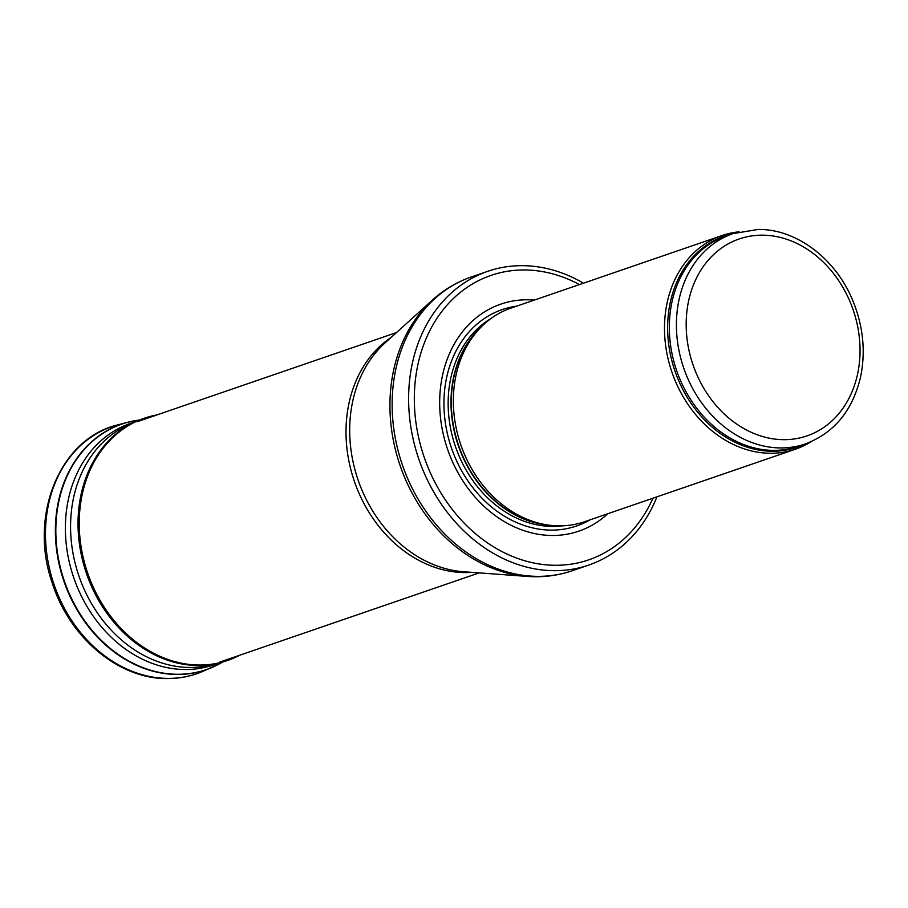 <?xml version="1.0" encoding="UTF-8"?>
<svg xmlns="http://www.w3.org/2000/svg" width="908" height="908" viewBox="0 0 908 908"><rect width="100%" height="100%" fill="white"/><g stroke="black" fill="none" stroke-linecap="round" stroke-linejoin="round"><path stroke-width="1.36" d="M739.078 231.812A112.967 91.833 71 0 0 722.053 235.535A112.967 91.833 71 0 0 671.943 372.212A112.967 91.833 71 0 0 795.521 449.176A112.967 91.833 71 0 0 811.23 441.64M722.053 235.535L510.92 308.13A112.967 91.833 71 0 0 481.092 327.062A112.967 91.833 71 0 0 460.799 444.818A112.967 91.833 71 0 0 549.226 525.199A112.967 91.833 71 0 0 584.377 521.782L795.521 449.176M534.324 300.083A120.026 97.576 71 0 0 527.071 299.776A120.026 97.576 71 0 0 449.074 453.467A120.026 97.576 71 0 0 607.793 513.735M583.492 283.171A155.325 126.28 71 0 0 521.703 265.669A155.325 126.28 71 0 0 487.766 271.299A155.325 126.28 71 0 0 418.86 459.244A155.325 126.28 71 0 0 588.781 565.06A155.325 126.28 71 0 0 656.961 496.824M733.074 233.606A111.196 90.403 71 0 0 683.747 368.16A111.196 90.403 71 0 0 805.396 443.91C834.418 432.844 852.862 410.291 860.727 376.264C865.642 351.578 863.213 326.88 853.441 302.16C836.756 259.62 796.997 228.85 758.123 229.452L733.074 233.606L725.98 236.046A111.196 90.403 71 0 0 676.653 370.6A111.196 90.403 71 0 0 798.302 446.35L805.396 443.91M762.016 235.172A104.136 84.66 -109 0 1 853.338 388.499A104.136 84.66 -109 0 1 704.006 388.601A104.136 84.66 -109 0 1 762.016 235.172M732.143 233.923A111.627 90.755 71 0 0 674.996 371.168A111.627 90.755 71 0 0 804.465 444.239M481.092 327.062L478.641 329.547A111.298 90.482 71 0 0 458.654 445.556A111.298 90.482 71 0 0 545.765 524.745L549.226 525.199M481.138 327.016A111.196 90.403 71 0 0 458.324 445.669A111.196 90.403 71 0 0 549.295 525.199M491.126 318.436A111.196 90.403 71 0 0 455.487 446.645A111.196 90.403 71 0 0 562.438 525.823M516.675 306.155A114.419 93.013 71 0 0 451.48 448.03A114.419 93.013 71 0 0 590.143 519.796M579.463 284.567A150.376 122.262 71 0 0 523.837 269.971A150.376 122.262 71 0 0 438.042 488.05A150.376 122.262 71 0 0 652.931 498.208M487.766 271.299L471.286 276.974A155.325 126.28 71 0 0 402.38 464.907A155.325 126.28 71 0 0 572.301 570.735L588.781 565.06M527.559 576.432L463.534 571.745A128.017 104.08 71 0 1 358.127 480.128A128.017 104.08 71 0 1 384.89 343.065L432.503 299.981A154.757 125.815 71 0 0 400.144 465.679A154.757 125.815 71 0 0 527.559 576.432C542.984 577.545 557.898 575.649 572.301 570.735M391.178 337.367A127.086 103.319 71 0 0 354.392 481.41A127.086 103.319 71 0 0 471.99 572.369M168.434 678.401A130.616 106.191 71 0 0 203.006 671.33C191.826 676.12 180.056 678.526 167.696 678.548C119.459 679.445 70.007 638.335 52.539 583.833C28.159 516.232 59.678 438.189 118.222 424.762A130.616 106.191 71 0 0 48.442 563.732A130.616 106.191 71 0 0 168.434 678.401M123.011 423.65A130.616 106.191 71 0 0 118.222 424.762L127.71 422.277A129.878 105.589 71 0 0 58.316 560.452A129.878 105.589 71 0 0 177.616 674.485A129.878 105.589 71 0 0 177.65 674.485A129.878 105.589 71 0 0 212.029 667.459A129.878 105.589 71 0 0 219.237 663.952M135.553 420.608A129.878 105.589 71 0 0 127.71 422.277L138.776 420.12A129.81 105.532 71 0 0 57.624 553.801A129.81 105.532 71 0 0 178.002 674.281A129.81 105.532 71 0 0 178.036 674.281A129.81 105.532 71 0 0 222.063 662.363L203.006 671.33M133.93 422.277A127.699 103.818 71 0 0 68.588 558.953A127.699 103.818 71 0 0 185.47 669.525A127.699 103.818 71 0 0 185.595 669.525A127.699 103.818 71 0 0 216.921 663.635M218.204 663.339A128.221 104.25 71 0 1 198.75 665.541A128.221 104.25 71 0 1 198.636 665.541A128.221 104.25 71 0 1 83.014 562.029A128.221 104.25 71 0 1 135.122 421.721L127.256 425.387A127.313 103.501 71 0 0 75.512 564.674A127.313 103.501 71 0 0 190.283 667.471A127.313 103.501 71 0 0 190.43 667.471A127.313 103.501 71 0 0 209.748 665.292L218.204 663.339L240.007 655.133M157.016 414.899A128.073 104.125 71 0 0 81.391 548.557A128.073 104.125 71 0 0 199.681 665.031A128.073 104.125 71 0 0 199.794 665.031A128.073 104.125 71 0 0 239.667 655.247M432.503 299.981C443.978 289.618 456.906 281.945 471.286 276.974M396.524 332.544L137.017 421.777M479.174 572.891L219.668 662.125M135.122 421.721L157.356 414.786"/></g></svg>
